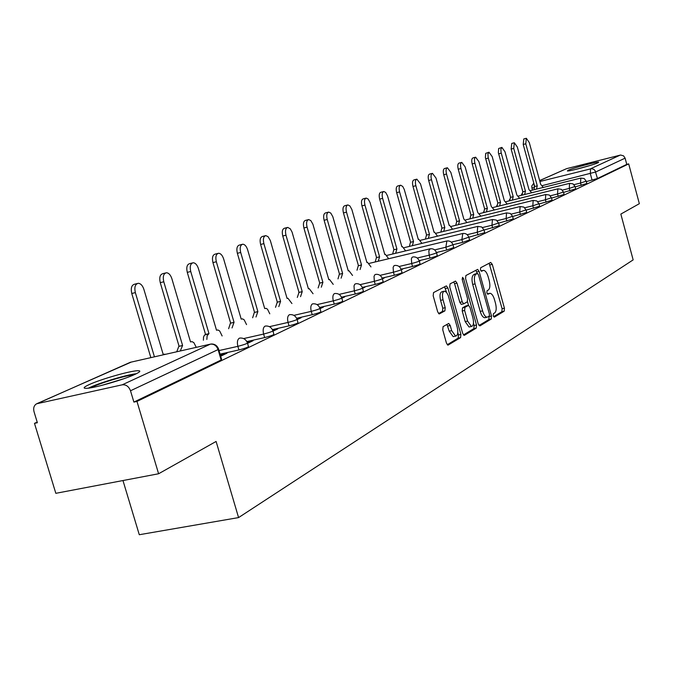 <?xml version="1.0" encoding="UTF-8"?>
<svg xmlns="http://www.w3.org/2000/svg" width="673" height="673" viewBox="0 0 673 673"><rect width="100%" height="100%" fill="white"/><g stroke="black" fill="none" stroke-linecap="round" stroke-linejoin="round"><path stroke-width="1.01" d="M493.233 315.805L494.369 317.134L504.186 311.178L504.43 308.2L492.3 264.396L490.693 262.445L480.657 267.736L480.463 269.831L481.473 271.244L483.584 270.344C485.401 270.63 486.924 272.767 488.152 276.763L489.17 280.448C490.314 285.31 490.037 288.498 488.346 290.004L487.042 290.744L486.857 292.848L487.841 294.236L490.02 293.277C491.795 293.588 493.284 295.691 494.487 299.603L495.505 303.279C496.649 308.133 496.38 311.347 494.697 312.911L493.41 313.685L493.233 315.805M598.045 162.748L598.701 162.109C596.993 161.587 572.731 168.09 568.113 170.286L567.389 170.976C569.055 171.497 593.695 164.893 598.045 162.748M135.046 374.348C140.59 371.74 141.296 370.537 137.183 370.747C129.132 371.117 100.757 379.278 89.358 384.51C83.317 387.286 82.518 388.548 86.968 388.313C95.263 387.867 124.295 379.429 135.046 374.348M443.078 326.624L442.75 329.871L446.468 343.121L447.949 345.173L460.593 337.619L460.896 334.422L447.898 287.985L446.376 285.89L433.53 292.595L433.185 295.8L437.694 311.868L439.225 313.963L444.903 310.876L445.232 307.679L443.019 299.796C441.917 294.681 442.43 291.796 444.575 291.14L446.519 292.326L448.243 295.43L457.236 327.356C458.355 332.588 457.808 335.507 455.596 336.113L451.667 330.645L450.229 325.513L448.731 323.452L443.078 326.624M628.691 163.892L639.35 203.683L620.843 214.081L633.158 259.879L238.579 517.587L216.1 441.454L158.601 473.758L136.972 401.419L628.691 163.892L626.765 164.372L625.099 158.155L595.706 171.985L542.505 185.555M478.234 323.982L479.908 325.9L491.24 319.027L491.5 315.99L479.117 271.404L477.662 269.377L465.876 275.535L465.581 278.588L478.234 323.982M463.453 334.935L473.842 328.643L476.232 328.13L464.42 335.297M453.703 281.953L454.595 283.695L457.001 283.148L455.495 281.078L450.052 283.88L449.732 287.009L462.688 333.345L464.126 335.364M457.001 283.148L462.208 301.79L463.672 303.834L467.298 301.874L467.592 298.778L462.216 279.505L462.578 277.318L463.621 278.757L476.518 325.017L476.232 328.13M158.601 473.758L55.825 493.317L34.483 423.351L37.183 422.106M122.966 480.539L139.286 534.724L238.579 517.587M136.972 401.419L133.885 402.084L130.503 390.769C128.804 386.428 126.028 384.443 122.175 384.821L36.62 403.783C33.986 405.39 33.128 408.048 34.037 411.767L37.377 422.728L34.483 423.351M626.765 164.372L597.464 178.505L586.334 181.575M539.645 180.557L566.616 168.645L620.615 155.034L623.593 155.867L625.099 158.155M436.558 252.964L437.214 252.653L436.516 252.812L437.265 255.504C437.4 255.925 434.96 256.792 429.971 258.096L419.136 260.661M419.304 261.217L420.331 260.729L419.38 260.947M401.259 269.839L402.69 269.158L401.344 269.478M382.382 278.874L384.241 277.983L382.298 278.437M362.596 288.338L364.934 287.211L362.436 287.8M341.834 298.257L344.702 296.894L341.64 297.601M320.037 308.688L323.477 307.039L319.793 307.889M297.121 319.65L301.193 317.698L297.172 318.615L297.323 319.128M272.986 331.183L277.747 328.912L273.659 329.837L273.919 330.737M247.546 343.356L253.065 340.715L248.901 341.648L249.17 342.574M220.685 356.202L227.045 353.157L222.797 354.099L223.074 355.058M247.487 343.163L248.396 346.267C249.111 346.873 245.948 348.101 238.923 349.943L220.079 354.141M272.935 330.998L273.818 334.06C274.433 334.641 271.379 335.81 264.649 337.577L246.84 341.581M297.071 319.465L297.937 322.476C298.459 323.032 295.497 324.159 289.045 325.85L272.388 329.619M319.986 308.503L320.844 311.473C321.29 312.011 318.413 313.088 312.213 314.703L296.616 318.27M341.791 298.089L342.624 301.008C343.003 301.521 340.21 302.556 334.245 304.112L319.616 307.477M362.545 288.162L363.361 291.039C363.681 291.535 360.964 292.528 355.226 294.025L341.48 297.214M382.331 278.706L383.13 281.533C383.391 282.012 380.758 282.971 375.223 284.418L362.293 287.43M401.217 269.68L402 272.464C402.21 272.918 399.644 273.844 394.302 275.24L382.129 278.092M419.254 261.057L420.028 263.791C420.196 264.237 417.697 265.128 412.532 266.474L401.058 269.183M453.03 244.913L453.77 247.563L446.653 250.07L436.424 252.51M468.854 237.35L469.577 239.958L462.645 242.381L452.971 244.694M484.038 230.09L484.745 232.656L468.913 237.19M512.599 216.437L513.289 218.918L498.609 223.133L499.299 225.648L484.123 230.006M526.059 210.001L526.732 212.449L512.624 216.504M539.006 203.818L539.662 206.224L526.093 210.127M551.473 197.854L552.121 200.226L539.056 203.986M563.486 192.116L564.117 194.447L551.532 198.081M575.07 186.581L575.693 188.877L563.553 192.377M586.242 181.239L586.856 183.502L575.146 186.884M133.885 402.084L221.131 360.005L221.552 359.155L218.649 349.287M273.659 329.837L272.7 330.292M248.901 341.648L247.252 342.431M222.797 354.099L220.399 355.243M489.38 293.42L487.302 293.84M482.987 270.479L480.968 270.908M493.603 316.689L501.873 311.683L502.108 308.705L489.153 263.261M477.199 273.507L475.912 270.243M478.974 325.539L488.884 319.54L489.086 316.285M489.237 316.192L489.414 314.064L478.52 274.853L477.51 273.44L475.954 274.222C474.204 275.711 473.91 278.933 475.062 283.897L482.575 310.884C483.769 314.779 485.258 316.89 487.042 317.227L489.237 316.192M475.172 273.978L477.359 273.474M485.401 317.589L484.686 317.74C482.903 317.404 481.405 315.292 480.211 311.397L472.698 284.435C471.546 279.472 471.84 276.25 473.599 274.761L475.012 274.012M454.595 283.695L459.802 302.328L461.274 304.373L463.655 303.834L461.274 304.373M467.483 301.706L468.501 305.365M473.489 323.233L474.129 325.53L476.518 325.017M467.592 321.097L471.428 326.489C473.523 325.875 474.028 323.032 472.934 317.95L469.99 307.384L468.534 305.365L464.925 307.342L464.622 310.463L467.592 321.097L465.194 321.618L469.031 327.002L469.695 326.859M466.17 305.895L468.282 305.424M465.194 321.618L462.225 310.993L462.519 307.872L465.893 305.954M473.842 328.643L474.129 325.53M453.896 336.483L453.156 336.635L449.219 331.175L446.956 324.378M443.936 291.283L442.144 291.695C439.991 292.351 439.469 295.237 440.579 300.343L443.019 299.796M438.569 313.584L442.455 311.414L442.784 308.226L440.579 300.343M446.544 292.36L444.567 286.774M447.251 344.736L458.162 338.132L458.464 334.944L457.808 332.58M533.925 189.752L534.598 186.53L537.264 185.841L536.482 189.113M543.288 187.422L540.671 184.309L529.256 142.491L526.336 138.285L525.781 143.812L537.264 185.841M534.707 186.48L523.224 144.485L523.787 138.958L526.202 138.318M522.029 195.162L522.736 191.864L525.445 191.166L524.629 194.514M531.678 192.764L528.978 189.576L517.327 147.034L514.332 142.76L513.735 148.405L525.445 191.166M522.854 191.813L511.144 149.086L511.749 143.442L514.18 142.802M509.713 200.756L510.454 197.382L513.205 196.676L512.346 200.108M519.657 198.299L516.864 195.027L504.977 151.745L501.898 147.404L500.847 149.246L501.107 152.569L513.205 196.676M510.58 197.324L498.357 152.662L498.668 148.514L501.738 147.446M590.835 165.264L575.651 169.428M578.09 168.83L588.421 165.995M136.392 373.708C126.297 374.768 97.585 383.408 88.432 388.161M90.821 387.791C98.09 383.644 126.002 375.248 134.221 374.718M123.596 378.806L102.01 385.309M496.943 206.561L497.726 203.095L500.519 202.38L499.618 205.904M507.206 204.037L504.313 200.68L492.182 156.616L489.019 152.216L487.908 154.1L488.169 157.482L500.519 202.38M497.852 203.044L485.376 157.575L485.721 153.343L488.842 152.266M483.71 212.584L484.526 209.025L487.37 208.302L486.419 211.919M494.293 209.984L491.298 206.535L478.915 161.68L475.66 157.204C474.372 157.785 474.129 159.787 474.902 163.203L487.37 208.302M484.661 208.975L472.194 163.909C471.42 160.494 471.672 158.5 472.959 157.911L475.466 157.255M469.964 218.834L470.831 215.183L473.716 214.443L472.724 218.161M480.901 216.151L477.796 212.609L465.144 166.929L461.796 162.386C460.458 162.975 460.189 165.02 460.98 168.511L473.716 214.443M470.965 215.124L458.237 169.226C457.438 165.735 457.716 163.699 459.053 163.102L461.585 162.437M455.697 225.329L456.748 221.51L459.533 220.828L458.498 224.639M466.995 222.57L463.773 218.918L450.843 172.372L447.394 167.762C445.997 168.368 445.711 170.454 446.519 174.021L459.533 220.828M456.748 221.51L443.734 174.744C442.918 171.186 443.213 169.1 444.617 168.486L447.175 167.821M440.865 232.076L441.825 228.214L444.803 227.457L443.709 231.386M452.55 229.232L449.64 225.337L449.202 225.48L435.986 178.034L432.436 173.348C430.981 173.971 430.661 176.107 431.494 179.75L444.803 227.457M441.968 228.155L428.659 180.482C427.835 176.839 428.146 174.711 429.61 174.088L432.192 173.415M425.437 239.092L426.446 235.121L429.475 234.355L428.322 238.393M437.526 236.156L434.522 232.151L434.06 232.294L420.532 183.922L416.873 179.161C415.35 179.8 415.014 181.979 415.855 185.706L429.475 234.355M426.598 235.054L412.978 186.455C412.137 182.728 412.482 180.541 414.004 179.91L416.612 179.228M409.386 246.402L410.446 242.314L413.525 241.531L412.313 245.695M421.904 243.374L418.791 239.235L418.295 239.386L404.271 189.466L402.757 186.48L400.679 185.21C399.089 185.857 398.719 188.095 399.585 191.906L413.525 241.531M410.606 242.246L396.666 192.663C395.8 188.852 396.17 186.614 397.768 185.967L400.393 185.285M392.653 254.015L393.772 249.801L396.91 249.01L395.631 253.3M405.634 250.894L402.412 246.612L401.882 246.772L387.513 195.835L385.654 192.436L383.812 191.511C382.138 192.175 381.751 194.463 382.626 198.375L396.91 249.01M393.941 249.733L379.665 199.132C378.781 195.229 379.177 192.941 380.851 192.276L383.501 191.595M375.214 261.948L376.4 257.616L379.589 256.808L378.243 261.225M388.683 258.726L385.335 254.301L384.771 254.478L370.049 202.48L368.131 199.023L366.23 198.081C364.472 198.762 364.051 201.101 364.951 205.105L379.589 256.808M376.569 257.532L361.939 205.879C361.039 201.883 361.46 199.536 363.218 198.855L365.885 198.165M357.01 270.235L358.263 265.759L361.51 264.943L360.089 269.503M370.991 266.903L367.534 262.327L366.92 262.512L351.828 209.412L349.859 205.896L347.874 204.929C346.04 205.627 345.577 208.033 346.502 212.138L361.51 264.943M358.44 265.684L343.44 212.92C342.515 208.823 342.978 206.418 344.82 205.719L347.495 205.029M337.997 278.891L339.318 274.273L342.624 273.44L341.127 278.151M352.534 275.45L348.942 270.706L348.278 270.899L332.799 216.656L330.771 213.08L328.718 212.088C326.775 212.803 326.287 215.267 327.229 219.482L342.624 273.44M339.512 274.189L324.108 220.281C323.166 216.067 323.671 213.602 325.606 212.887L328.289 212.197M318.119 287.951L319.717 283.081L322.889 282.332L321.299 287.194M333.236 284.385L329.509 279.463L328.803 279.665L312.911 224.218L310.817 220.584L308.68 219.575C306.644 220.307 306.106 222.839 307.073 227.163L322.889 282.332M319.717 283.081L303.91 227.97C302.943 223.646 303.481 221.114 305.525 220.382L308.217 219.692M297.315 297.424L298.997 292.385L302.227 291.628L300.545 296.667M313.054 293.731L309.193 288.624L308.419 288.843L292.09 232.143L290.299 228.828L287.724 227.407C285.571 228.155 284.99 230.755 285.983 235.205L302.227 291.628M298.997 292.385L282.761 236.021C281.768 231.571 282.357 228.971 284.511 228.231L287.203 227.541M275.509 307.359L277.301 302.135L280.582 301.369L278.799 306.585M291.931 303.531L287.909 298.215L287.068 298.45L270.294 240.438L268.064 236.669L265.768 235.617C263.488 236.374 262.857 239.041 263.875 243.626L280.582 301.369M277.301 302.135L260.602 244.459C259.585 239.874 260.215 237.207 262.495 236.45L265.179 235.76M252.644 317.774L254.318 312.465L257.877 311.582L255.992 317M269.78 313.811L267.534 309.252L266.247 308.385L264.691 308.52L247.647 249.818C246.444 246.225 244.812 244.358 242.743 244.215C240.328 244.989 239.647 247.74 240.69 252.468L257.877 311.582M254.537 312.365L237.359 253.309C236.316 248.589 237.005 245.838 239.42 245.065L242.087 244.383M228.627 328.718L230.402 323.208L234.036 322.317L232.034 327.936M246.537 324.605L244.19 319.843L242.532 318.867L241.195 319.095L223.646 258.962C222.418 255.311 220.727 253.41 218.574 253.258C216.016 254.041 215.267 256.867 216.336 261.747L234.036 322.317M230.637 323.099L212.946 262.596C211.877 257.725 212.626 254.899 215.192 254.108L217.825 253.443M203.381 340.227L203.54 337.022L204.449 335.12L208.975 333.598L207.133 335.777L206.847 339.436M222.124 335.953L219.676 330.973L217.951 329.972L216.504 330.207L198.417 268.577C197.164 264.868 195.414 262.924 193.168 262.756C190.442 263.547 189.635 266.466 190.737 271.505L208.975 333.598M205.517 334.388L187.279 272.372C186.185 267.332 187.001 264.422 189.727 263.623L192.318 262.966M176.747 351.769L178.808 346.385L182.593 345.468L180.28 350.97M196.272 347.352L193.883 342.683L192.108 341.648L190.518 341.901L171.867 278.698C170.589 274.921 168.772 272.944 166.433 272.75C163.531 273.558 162.647 276.561 163.775 281.777L182.593 345.468M179.068 346.267L160.258 282.652C159.131 277.444 160.023 274.441 162.925 273.633L165.465 272.994M165.701 354.276L163.135 354.225L143.887 289.356C142.583 285.529 140.707 283.51 138.259 283.291C135.164 284.099 134.188 287.203 135.349 292.612L154.437 356.825M150.853 357.641L131.773 293.495C130.612 288.094 131.588 284.99 134.693 284.183L137.141 283.569M122.175 384.821L210.296 344.172L130.352 362.284L37.68 403.413M592.089 180.154L590.322 173.626L590.566 168.78L620.178 155.118M539.897 181.483L591.483 168.662L593.729 169.302L595.1 170.648L597.464 178.505M566.616 168.645L539.662 180.608M238.923 349.943L237.872 346.343L219.028 350.557M264.649 337.577L263.631 334.06L243.601 338.586M289.045 325.85L288.052 322.426L269.402 326.674M312.213 314.703L311.254 311.372L293.84 315.368M334.245 304.112L333.312 300.856L317.025 304.617M355.226 294.025L354.318 290.845L339.057 294.395M375.223 284.418L374.339 281.306L360.021 284.654M394.302 275.24L393.444 272.203L379.993 275.366M412.532 266.474L411.699 263.505L399.039 266.5M429.971 258.096L429.155 255.185L417.235 258.02M446.653 250.07L445.863 247.227L434.615 249.91M462.645 242.381L461.871 239.596L451.255 242.137M477.981 235.012L477.224 232.278L467.197 234.692M492.695 227.937L491.955 225.262L482.474 227.55M506.836 221.139L506.113 218.515L497.137 220.694M520.422 214.611L519.716 212.029L511.211 214.098M533.496 208.319L532.806 205.787L524.747 207.764M546.089 202.27L545.408 199.78L537.761 201.664M558.22 196.44L557.555 194.001L550.295 195.784M569.913 190.812L569.265 188.415L562.367 190.123M581.194 185.395L580.555 183.039L574.002 184.654M586.217 181.155L580.555 183.039L580.816 178.084L584.223 178.555L586.217 181.155M575.045 186.488L569.265 188.415L569.551 183.367L573.009 183.855L575.045 186.488M563.461 192.015L557.555 194.001L557.875 188.844L561.391 189.34L563.461 192.015M551.439 197.753L545.408 199.78L545.761 194.522L549.345 195.027L551.439 197.753M538.972 203.7L532.806 205.787L533.193 200.419L536.844 200.941L538.972 203.7M526.025 209.875L519.716 212.029L520.136 206.535L523.855 207.074L526.025 209.875M512.565 216.302L506.113 218.515L506.567 212.895L510.361 213.45L512.565 216.302M498.567 222.982L491.955 225.262L492.459 219.516L496.321 220.079L498.567 222.982M483.988 229.93L477.224 232.278L477.771 226.406L481.708 226.986L483.988 229.93M468.812 237.174L461.871 239.596L462.805 233.489C465.699 233.195 467.701 234.423 468.812 237.174M452.979 244.72L445.863 247.227L446.88 240.968C449.816 240.682 451.844 241.927 452.979 244.72M436.457 252.602C436.584 253.023 434.152 253.881 429.155 255.185L428.819 250.659L430.266 248.766C433.235 248.488 435.305 249.767 436.457 252.602M419.195 260.83C419.363 261.267 416.865 262.15 411.699 263.505L411.371 258.869L411.994 257.397L412.911 256.918C415.922 256.649 418.017 257.952 419.195 260.83M401.15 269.436C401.352 269.881 398.786 270.807 393.444 272.203L393.125 267.45L393.781 265.936L394.765 265.44C397.819 265.187 399.947 266.516 401.15 269.436M382.256 278.437C382.516 278.9 379.875 279.859 374.339 281.306L374.028 276.443L374.726 274.878L375.778 274.357C378.874 274.121 381.027 275.476 382.256 278.437M362.461 287.867C362.772 288.355 360.063 289.348 354.318 290.845L354.023 285.857L354.755 284.242L355.891 283.695C359.02 283.484 361.208 284.872 362.461 287.867M341.691 297.76C342.069 298.265 339.276 299.3 333.312 300.856C332.454 297.18 332.807 294.774 334.372 293.638L335.028 293.495C338.199 293.31 340.42 294.724 341.691 297.76M319.885 308.15C320.331 308.671 317.454 309.748 311.254 311.372C310.371 307.603 310.758 305.13 312.407 303.935L313.13 303.792C316.335 303.624 318.581 305.079 319.885 308.15M296.953 319.069C297.474 319.616 294.513 320.735 288.052 322.426C287.152 318.565 287.564 316.007 289.306 314.771L290.113 314.611C293.344 314.484 295.624 315.965 296.953 319.069M272.809 330.561C273.415 331.133 270.361 332.294 263.631 334.06C262.697 330.098 263.151 327.465 264.985 326.169L265.894 326.001C269.15 325.917 271.455 327.431 272.809 330.561M247.344 342.683C248.059 343.272 244.896 344.492 237.872 346.343C236.913 342.263 237.409 339.554 239.344 338.191L240.37 338.014C243.651 337.972 245.973 339.529 247.344 342.683M533.941 187.691L531.813 187.994M221.131 360.005L218.077 349.581L130.503 390.769M218.498 348.774L218.077 349.581C216.521 345.586 213.93 343.785 210.296 344.172L211.431 343.987C214.746 343.979 217.101 345.577 218.498 348.774M36.948 403.64L131.269 362.074M534.101 184.259L534.269 186.816M487.345 293.899L489.305 293.462M481.002 270.95L482.928 270.504M489.986 264.926L492.3 264.396M502.108 308.705L504.43 308.2M501.873 311.683L504.186 311.178M476.77 271.942L479.117 271.404M489.145 316.495L491.5 315.99M488.884 319.54L491.24 319.027M473.599 274.761L475.954 274.222M472.698 284.435L475.062 283.897M480.211 311.397L482.575 310.884M459.802 302.328L462.208 301.79M462.124 279.102L463.621 278.757M462.519 307.872L464.925 307.342M462.225 310.993L464.622 310.463M447.781 326.043L450.229 325.513M449.219 331.175L451.667 330.645M442.784 308.226L445.232 307.679M442.455 311.414L444.903 310.876M445.476 288.532L447.898 287.985M458.464 334.944L460.896 334.422M458.162 338.132L460.593 337.619M534.598 186.53L537.155 185.891M523.224 144.485L525.781 143.812M522.736 191.864L525.335 191.216M511.144 149.086L513.735 148.405M510.454 197.382L513.087 196.726M498.626 153.848L501.25 153.166M497.726 203.095L500.401 202.438M485.654 158.786L488.32 158.088M484.526 209.025L487.235 208.361M472.194 163.909L474.902 163.203M470.831 215.183L473.582 214.51M458.237 169.226L460.98 168.511M456.605 221.577L459.398 220.887M443.734 174.744L446.519 174.021M441.825 228.214L444.66 227.524M428.659 180.482L431.494 179.75M426.446 235.121L429.324 234.423M412.978 186.455L415.855 185.706M410.446 242.314L413.373 241.607M396.666 192.663L399.585 191.906M393.772 249.801L396.75 249.086M379.665 199.132L382.626 198.375M376.4 257.616L379.412 256.884M361.939 205.879L364.951 205.105M358.263 265.759L361.334 265.027M343.44 212.92L346.502 212.138M339.318 274.273L342.439 273.524M324.108 220.281L327.229 219.482M319.515 283.165L322.695 282.416M303.91 227.97L307.073 227.163M298.795 292.477L302.026 291.72M282.761 236.021L285.983 235.205M277.083 302.236L280.363 301.462M260.602 244.459L263.875 243.626M254.318 312.465L257.658 311.683M237.359 253.309L240.69 252.468M230.402 323.208L233.809 322.417M212.946 262.596L216.336 261.747M205.273 334.498L208.731 333.707M187.279 272.372L190.737 271.505M178.808 346.385L182.333 345.586M160.258 282.652L163.775 281.777M131.773 293.495L135.349 292.612M521.979 193.673L521.18 195.372M530.694 190.56L580.841 178.076M509.654 199.427L509.032 200.924M518.631 196.003L569.577 183.359M496.884 205.458L496.447 206.687M506.13 201.648L557.9 188.835M483.651 211.81L483.407 212.66M493.166 207.494L545.786 194.514M479.723 213.568L533.209 200.403M465.758 219.869L520.162 206.527M451.247 226.414L506.592 212.887M436.163 233.22L492.476 219.507M420.474 240.295L477.78 226.397M404.12 247.672L462.477 233.573M387.084 255.353L446.519 241.06M369.309 263.37L429.862 248.867M532.402 190.131L531.746 186.051L533.798 183.174M130.957 362.15L130.049 362.36M475.155 273.978L477.376 273.465M484.686 317.74L487.042 317.227M469.031 327.002L471.428 326.489M466.145 305.887L468.307 305.416M453.156 336.635L455.596 336.113"/></g></svg>
